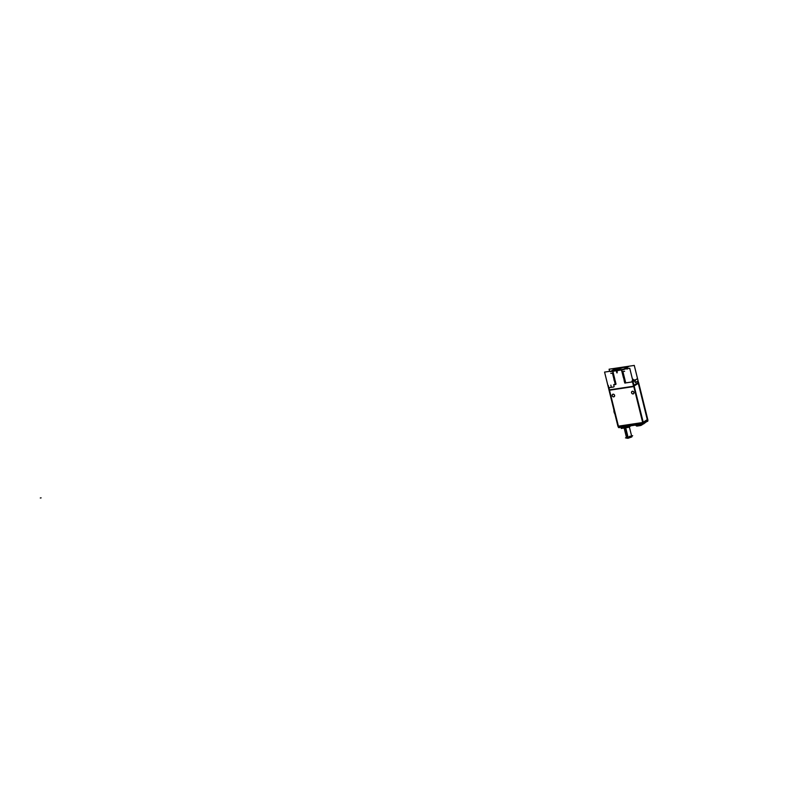 <?xml version="1.0" encoding="UTF-8"?>
<svg xmlns="http://www.w3.org/2000/svg" width="806" height="806" viewBox="0 0 806 806"><rect width="100%" height="100%" fill="white"/><g stroke="black" fill="none" stroke-linecap="round" stroke-linejoin="round"><path stroke-width="1.21" d="M647.278 419.624L638.302 383.334L634.231 385.923L638.302 383.334L647.278 419.624L643.218 422.223L647.289 419.644M613.608 386.981A0.685 0.594 57.5 0 0 614.071 386.215A0.685 0.594 57.5 0 1 613.658 386.971L608.933 387.676L609.467 389.862L633.587 386.235L609.467 389.862L608.933 387.696L613.658 386.971A0.685 0.594 57.5 0 0 614.091 386.225L613.719 384.704L615.885 383.686L614.867 382.981M638.03 382.618L637.677 381.198L638.03 382.618M635.037 382.074L635.43 382.588L637.667 381.157L635.4 382.588L634.624 380.623L635.491 382.558M633.032 381.57L634.604 380.573L633.032 381.57M633.687 386.215L632.609 381.873L633.687 386.215M642.785 422.505L633.879 386.548L642.785 422.505M618.404 426.173L642.684 422.525L618.404 426.173L609.507 390.225L618.645 427.109L642.765 423.412L618.736 427.029M632.438 391.253A1.4 1.219 -122.5 0 0 633.103 393.922A1.4 1.219 -122.5 0 0 632.438 391.253A1.4 1.219 -122.5 0 0 633.103 393.922A1.4 1.219 57.5 0 1 631.985 391.434A1.4 1.219 57.5 0 1 632.468 391.273A1.4 1.219 -122.5 0 1 633.103 393.922M613.094 394.174A1.4 1.219 -122.5 0 0 613.749 396.844A1.4 1.219 -122.5 0 0 613.094 394.174A1.4 1.219 -122.5 0 0 613.749 396.844A1.4 1.219 57.5 0 1 612.631 394.346A1.4 1.219 57.5 0 1 613.124 394.194A1.4 1.219 -122.5 0 1 613.749 396.844M613.235 372.997L612.52 373.49L613.235 372.997L612.802 371.254L613.225 372.966M612.55 373.601L613.447 373.823L612.55 373.601L613.447 373.823L612.731 374.347L613.447 373.853M612.762 374.447L613.658 374.679L612.762 374.447L613.658 374.679L612.943 375.193L613.658 374.699M612.973 375.304L613.86 375.536L612.973 375.304L613.86 375.536L613.154 376.049L613.87 375.556M613.185 376.16L614.071 376.382L613.185 376.16L614.071 376.382L613.366 376.906L614.081 376.412M613.396 377.007L614.283 377.238L613.396 377.007L614.283 377.238L613.578 377.752L614.293 377.258M613.608 377.863L614.494 378.095M613.789 378.608L614.504 378.115L613.789 378.619M615.552 382.356L614.656 382.125L615.562 382.376L614.847 382.87L615.562 382.376L614.656 382.125L615.351 381.53L614.444 381.278L615.139 380.674L614.232 380.422L614.928 379.817L614.001 379.475L614.706 378.941L613.819 378.719M614.253 380.432L614.928 379.817L614.001 379.475L614.706 378.941M614.656 382.125L615.351 381.53L614.424 381.178L615.139 380.674L614.212 380.331M625.788 382.87L632.498 381.863L625.788 382.87L624.852 382.497L625.547 382.024L624.852 382.497L625.788 382.87M624.62 381.691L625.516 381.913L624.62 381.691L625.335 381.167L624.62 381.691M625.305 381.077L624.408 380.835L625.305 381.067M625.124 380.321L624.408 380.815L625.124 380.311M624.197 379.979L625.093 380.21L624.197 379.979L624.912 379.465L624.197 379.958M624.882 379.364L623.985 379.132L624.882 379.354M624.7 378.608L623.985 379.102L624.7 378.608M623.773 378.276L624.67 378.508L623.773 378.276L624.489 377.762L623.773 378.256M624.459 377.661L623.562 377.42L624.459 377.651M624.277 376.906L623.562 377.399L624.277 376.906M623.36 376.573L624.247 376.795L623.35 376.543L624.066 376.049L623.35 376.543M623.854 375.203L623.139 375.697L623.854 375.193M622.937 374.861L623.824 375.092L622.927 374.84L623.643 374.347L622.927 374.84M622.726 374.014L623.612 374.236L622.716 373.984L623.431 373.49L622.726 374.014M623.199 372.543L622.292 372.281L623.008 371.788L622.292 372.281L623.199 372.533M622.131 371.626L621.708 369.914L622.131 371.626M613.326 373.017L612.882 371.203L621.466 369.914L621.91 371.727M627.169 369.067L626.736 367.314A7.445 1.32 -13.9 0 1 623.693 369.208A7.445 1.32 -13.9 0 0 626.222 366.992L617.315 368.342A7.445 1.32 -13.9 0 0 617.074 368.413A7.445 1.32 -13.9 0 1 617.315 368.342L626.222 366.992A7.445 1.32 -13.9 0 1 626.725 367.304A7.445 1.32 166.1 0 1 623.522 369.239M634.403 380.603L632.851 380.835L634.403 380.603M617.013 368.473L617.064 368.463A7.445 1.32 -13.9 0 0 612.288 370.871M617.053 368.423A7.445 1.32 -13.9 0 0 612.298 370.931A7.445 1.32 -13.9 0 0 612.298 370.931A7.445 1.32 166.1 0 1 612.278 370.861A7.445 1.32 166.1 0 1 617.537 368.231M617.074 368.523A6.871 1.219 -13.9 0 0 612.842 370.74A6.871 1.219 -13.9 0 0 612.882 370.841A6.871 1.219 -13.9 0 1 617.074 368.523M623.109 369.299A6.871 1.219 -13.9 0 0 626.171 367.455A6.871 1.219 -13.9 0 0 625.829 367.193A6.871 1.219 -13.9 0 1 623.109 369.299M614.827 413.75A2.851 1.31 -98.6 0 1 613.93 410.133A2.851 1.31 -98.6 0 0 614.827 413.75M642.553 422.556L642.714 423.966L643.128 422.435M646.624 421.467L647.329 420.45L643.41 423.019M622.373 426.455L622.706 427.764A4.01 0.705 -13.9 0 0 624.922 427.855A4.01 0.705 -13.9 0 0 630.483 425.84A4.01 0.705 -13.9 0 1 624.922 427.855L624.65 426.717M625.406 427.805L627.995 438.283L631.844 436.912L629.315 426.696L631.662 436.187L627.965 437.527L626.484 437.467L624.136 427.976L626.665 438.202L628.297 438.242L625.698 427.754M638.604 382.528L647.953 420.289M609.396 390.013L608.278 385.459M633.617 386.366L632.488 381.812L637.193 378.82M638.402 383.273L633.597 386.276M647.55 420.309L642.866 423.291L633.526 385.53L638.211 382.548M617.92 426.253L643.178 422.485L647.762 419.523M609.145 389.197L618.494 426.958M617.93 426.293L608.802 389.207M633.99 385.419L643.45 423.16L618.484 426.918M609.074 390.285L634.251 386.497L629.758 368.302L604.571 372.09L609.074 390.285L634.171 386.145M610.817 373.369L613.185 373.017M638.513 382.548L634.272 365.42L609.094 369.219L609.618 371.334M613.386 373.249L612.671 372.835M612.822 373.571L613.336 372.997M613.326 373.803L612.59 373.5L613.547 373.843L613.034 374.427M613.537 374.659L612.802 374.357L613.759 374.699L613.245 375.274M613.457 376.13L613.971 375.556M613.668 376.976L614.182 376.412M613.88 377.833L614.394 377.268M614.091 378.689L614.605 378.115L613.668 377.883L614.384 378.064M614.303 379.545L614.817 378.971L613.88 378.739L614.595 378.921M614.444 380.382L614.958 379.817M615.169 380.664L613.92 379.989M615.29 380.926L614.726 381.248M615.23 381.48L614.484 381.178L615.452 381.52L614.938 382.104M615.149 382.951L615.663 382.387M615.965 383.676A0.685 0.635 -79.3 0 1 615.502 384.563M613.668 384.704L615.2 384.472L615.764 383.213M614.081 386.265L613.688 384.674M608.792 387.726L613.709 386.981M635.481 382.588L637.808 381.107M635.047 382.125L634.654 380.533L631.995 380.926M632.76 380.472L635.178 380.1M625.607 382.921L632.68 381.863L635.521 380.049M624.569 382.387L624.932 383.132M624.66 382.205L624.328 381.5M624.448 381.349L624.116 380.644M624.237 380.492L624.056 379.737M624.025 379.646L623.844 378.88M623.814 378.79L623.632 378.034M623.612 377.933L623.28 377.238M623.401 377.087L623.068 376.382M623.189 376.231L622.857 375.525M622.978 375.374L622.645 374.679M622.766 374.528L622.433 373.823M622.554 373.672L622.222 372.966M622.343 372.815L622.01 372.12M621.99 371.687L624.63 371.294M626.121 366.942A7.445 1.32 166.1 0 1 626.725 367.284L627.169 369.108M615.059 368.634L610.354 371.626L623.955 369.581L628.66 366.589M625.98 367.123L625.819 367.143A6.871 1.219 166.1 0 1 626.171 367.415A6.871 1.219 166.1 0 1 622.907 369.329M612.903 370.841A6.871 1.219 166.1 0 1 612.832 370.72A6.871 1.219 166.1 0 1 617.064 368.483M625.809 367.093L617.053 368.413M617.658 370.125A19.757 9.068 -98.6 0 1 619.361 368.493A19.757 10.135 82.3 0 0 616.439 371.516M621.436 367.798A19.757 9.068 81.4 0 0 619.361 368.493A19.757 7.969 -99.3 0 1 620.822 367.879M617.195 371.405A19.757 7.969 80.7 0 1 619.361 368.493A19.757 10.135 -97.7 0 1 621.376 367.788L613.709 370.518M635.299 380.956L635.027 379.858L634.251 380.351M634.493 381.077L634.221 379.979L633.445 380.472M632.317 391.303A1.4 1.219 57.5 0 1 633.486 393.791A1.4 1.219 57.5 0 1 632.982 393.963M612.973 394.215A1.4 1.219 57.5 0 1 614.132 396.713A1.4 1.219 57.5 0 1 613.628 396.874M613.678 409.105L615.079 414.778M619.774 427.432L619.421 427.654A0.685 0.594 -122.5 0 1 618.635 427.069L618.031 426.213M618.252 427.12L643.349 423.341M642.664 423.986L642.311 424.198A0.685 0.594 57.5 0 0 642.775 423.432L647.45 420.5M647.359 420.561L647.611 419.573M646.734 421.457L647.702 421.316L647.833 420.45M619.25 427.533L642.745 423.996M647.158 421.347L643.138 423.906A0.685 0.594 57.5 0 1 642.886 424.238A0.685 0.594 -122.5 0 0 643.097 423.936A0.685 0.594 -122.5 0 1 642.664 424.329M646.936 421.326L643.732 423.825L643.339 423.301L618.242 427.079L619.391 427.472M624.71 427.915L624.428 426.757M625.154 427.845L624.872 426.686M622.645 427.533L621.204 428.449L628.519 427.351L631.017 425.759M636.055 425.427L636.589 425.578L636.438 424.943L636.972 426.072L636.468 424.943M635.712 424.56L637.032 426.052M639.833 424.047L640.085 425.074L636.528 425.608L636.277 424.581M641.505 424.621L639.984 425.084L639.823 424.43M641.213 423.624L641.465 424.651L643.138 423.583M636.599 426.092L641.113 425.356M636.911 426.082L640.488 425.548L640.075 425.034L636.518 425.568L636.921 426.082M642.311 424.057L641.455 424.611A0.685 0.594 57.5 0 1 641.254 425.276L639.974 425.044L641.485 424.591A0.685 0.594 57.5 0 1 641.143 425.336M626.443 437.305L625.476 437.92L630.363 437.184L632.66 435.724L631.582 435.885M614.091 386.225L613.719 384.704L615.2 384.462M614.918 379.797L614.021 379.566M615.129 380.654L614.232 380.422M615.341 381.5L614.444 381.278M612.882 371.203L621.466 369.914M642.714 423.966L642.866 423.392M636.982 426.072L640.397 425.558L639.853 424.43L640.004 425.064L641.485 424.611A0.685 0.594 57.5 0 1 641.244 425.286M643.208 423.432L640.397 425.558L640.004 425.044L636.589 425.578L641.485 424.611M611.22 386.739L610.827 385.137M624.721 382.336L625.093 383.092M616.862 372.856L616.409 371.032L616.862 372.856M619.512 369.108L619.3 368.241L619.512 369.108M617.124 372.815L616.65 370.881L617.124 372.815M616.872 371.455L617.195 372.765L616.872 371.455M619.361 368.493A19.757 9.068 -98.6 0 1 621.567 367.788A19.757 9.068 -98.6 0 0 619.361 368.493M633.365 380.12L633.153 379.253M633.627 380.341L633.456 379.636L633.627 380.341M41.096 497.866L40.3 497.987L41.096 497.866M643.349 423.321L618.252 427.099M625.547 427.785L628.146 438.263L625.547 427.785L627.965 437.527L630.181 436.117M647.349 420.541L643.42 423.039M639.853 424.43L640.397 425.558M613.85 370.438L622.786 367.647M619.602 427.452L643.732 423.825M615.018 380.623L614.303 380.442M642.694 423.976L618.635 427.603M647.208 421.155L643.43 423.553M622.706 427.785L622.373 426.424M635.954 425.568L635.702 424.54M641.274 425.266L640.377 425.558M642.906 424.228L641.223 425.296"/></g></svg>
